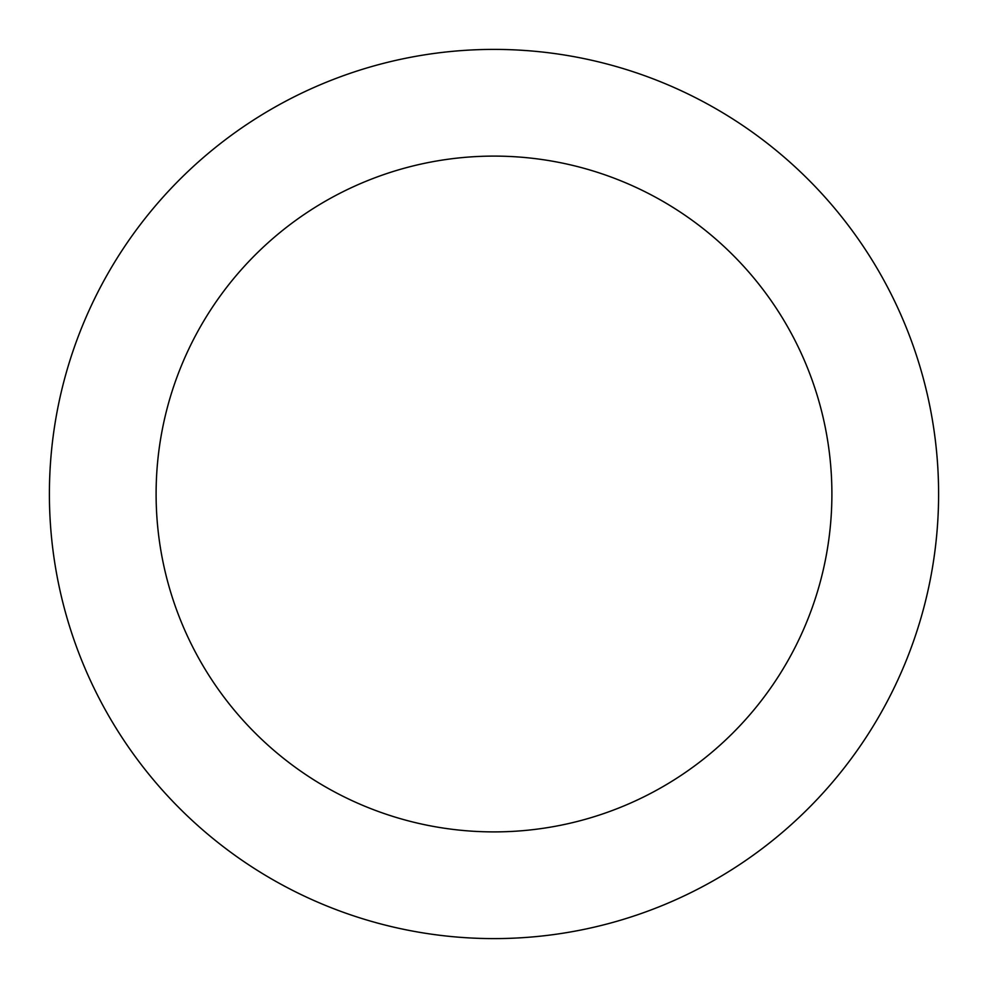 <?xml version="1.0" encoding="UTF-8"?>
<svg xmlns="http://www.w3.org/2000/svg" width="988" height="988" viewBox="0 0 988 988"><rect width="100%" height="100%" fill="white"/><g stroke="black" fill="none" stroke-linecap="round" stroke-linejoin="round"><path stroke-width="1.48" d="M494 831.896A337.896 337.896 0 0 0 831.896 494A337.896 337.896 0 0 0 494 156.104A337.896 337.896 0 0 0 156.104 494A337.896 337.896 0 0 0 494 831.896M494 938.6A444.6 444.6 0 0 0 938.6 494A444.6 444.6 0 0 0 494 49.4A444.6 444.6 0 0 0 49.4 494A444.6 444.6 0 0 0 494 938.6"/></g></svg>
